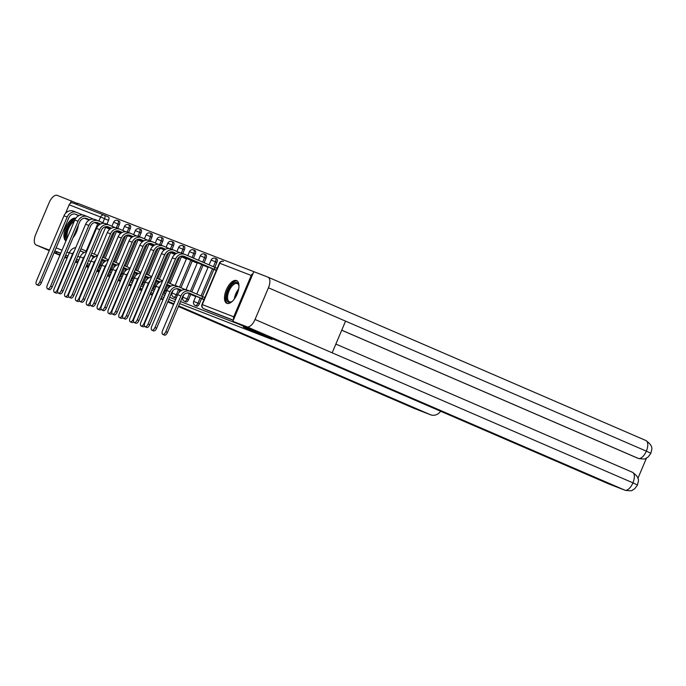 <?xml version="1.0" encoding="UTF-8"?>
<svg xmlns="http://www.w3.org/2000/svg" width="686" height="686" viewBox="0 0 686 686"><rect width="100%" height="100%" fill="white"/><g stroke="black" fill="none" stroke-linecap="round" stroke-linejoin="round"><path stroke-width="1.03" d="M196.728 306.127A3.173 1.492 -66.6 0 0 196.753 306.136A3.173 1.492 -66.6 0 0 196.779 306.145A3.173 1.492 -66.6 0 0 199.403 303.761L197.988 303.152A3.173 1.492 113.4 0 1 195.364 305.536A3.173 1.492 113.4 0 1 195.339 305.527L196.753 306.136M185.897 301.926A3.173 1.492 -66.6 0 0 185.923 301.934A3.173 1.492 -66.6 0 0 185.949 301.943A3.173 1.492 -66.6 0 0 188.573 299.559L187.158 298.95A3.173 1.492 113.4 0 1 184.534 301.334A3.173 1.492 113.4 0 1 184.508 301.325L185.923 301.934M175.067 297.715A3.173 1.492 -66.6 0 0 175.093 297.733A3.173 1.492 -66.6 0 0 175.11 297.741A3.173 1.492 -66.6 0 0 176.756 296.961M164.228 293.514A3.173 1.492 -66.6 0 0 164.254 293.522A3.173 1.492 -66.6 0 0 164.28 293.539A3.173 1.492 -66.6 0 0 165.926 292.759M152.292 288.832L153.424 289.32A3.173 1.492 -66.6 0 0 153.424 289.32A3.173 1.492 -66.6 0 0 153.45 289.329A3.173 1.492 -66.6 0 0 155.087 288.557M142.568 285.11A3.173 1.492 -66.6 0 0 142.585 285.119A3.173 1.492 -66.6 0 0 142.611 285.127A3.173 1.492 -66.6 0 0 144.257 284.347M131.729 280.908A3.173 1.492 -66.6 0 0 131.755 280.917A3.173 1.492 -66.6 0 0 131.781 280.926A3.173 1.492 -66.6 0 0 133.418 280.145M119.793 276.226L120.925 276.715A3.173 1.492 -66.6 0 0 120.925 276.715A3.173 1.492 -66.6 0 0 120.95 276.724A3.173 1.492 -66.6 0 0 122.588 275.944M110.069 272.496A3.173 1.492 -66.6 0 0 110.086 272.505A3.173 1.492 -66.6 0 0 110.112 272.522A3.173 1.492 -66.6 0 0 111.758 271.742M99.23 268.295A3.173 1.492 -66.6 0 0 99.256 268.303A3.173 1.492 -66.6 0 0 99.281 268.312A3.173 1.492 -66.6 0 0 100.919 267.531M75.82 218.208A12.374 5.805 -66.6 0 0 65.847 227.323A12.374 5.805 -66.6 0 0 65.985 240.88M236.533 280.565A12.374 5.805 -66.6 0 0 226.346 289.749A12.374 5.805 -66.6 0 0 226.809 303.306A12.374 5.805 -66.6 0 0 226.903 303.349A12.374 5.805 -66.6 0 0 237.09 294.157A12.374 5.805 -66.6 0 0 236.627 280.6A12.374 5.805 -66.6 0 0 236.533 280.565M636.497 484.565L632.946 482.85A9.75 4.579 -66.6 0 1 624.886 490.173A9.518 8.404 111.2 0 0 625.143 490.284L608.928 483.99A9.518 8.404 -68.8 0 1 608.671 483.887L624.886 490.173L246.977 326.81A9.75 4.579 -66.6 0 0 255.038 319.479L332.161 352.818L345.555 321.125L268.432 287.786A9.75 4.579 -66.6 0 0 268.029 277.17A9.75 4.579 -66.6 0 0 267.952 277.144L77.535 203.262L76.986 204.565M73.025 237.69A12.374 5.805 -66.6 0 0 78.333 225.128M246.977 326.81L232.846 321.322L264.033 335.077L238.454 324.015L180.512 301.54M60.042 254.952L56.372 253.366L60.102 254.815M64.99 256.71L67.288 257.602M75.829 260.912L78.127 261.803M86.659 265.113L88.957 266.005M97.489 269.324L99.787 270.215M108.328 273.525L110.626 274.417M119.158 277.727L121.456 278.619M129.997 281.929L132.295 282.821M140.827 286.139L143.125 287.031M151.657 290.341L153.956 291.233M162.496 294.543L164.794 295.434M169.682 297.33L175.625 299.636M77.784 262.618L75.52 261.64M67.117 258.013L64.861 257.036M99.384 271.184L97.086 270.293M88.545 266.983L86.247 266.091M107.831 274.692L110.094 275.669M118.498 279.305L120.753 280.282M129.157 283.91L131.42 284.887M264.033 335.077L243.341 327.05L272.008 339.441L179.646 303.598M174.75 301.703L168.816 299.396M163.92 297.501L161.622 296.609M153.089 293.291L150.791 292.399M142.251 289.089L139.953 288.197M252.98 273.663A3.173 2.804 111.2 0 0 251.213 275.463L233.746 316.803A3.173 2.804 111.2 0 0 233.677 319.333M104.444 215.224L108.379 216.93A3.173 1.492 113.4 0 1 108.405 216.939A3.173 1.492 113.4 0 1 108.534 220.386L106.939 224.159M105.584 227.366L94.291 254.103M93.245 256.581L92.164 259.137M65.539 213.32L69.132 204.805A3.173 2.804 -68.8 0 1 72.939 202.996L104.221 215.138M54.811 250.965L56.989 251.908L56.372 253.366M117.306 231.954L120.659 233.42M128.145 236.155L126.344 235.375M138.975 240.357L142.319 241.832M149.805 244.559L153.158 246.034M160.644 248.769L158.843 247.989M171.474 252.971L174.827 254.446M182.304 257.173L186.395 258.931M193.143 261.375L197.225 263.132M203.974 265.585L208.055 267.334M191.634 294.8L195.716 296.558M214.804 269.787L216.279 270.524M202.464 299.002L203.939 299.748M216.862 262.421L215.455 261.812A3.173 1.492 113.4 0 0 215.318 258.365L216.733 258.974A3.173 1.492 -66.6 0 1 216.862 262.421L214.795 267.326M213.921 269.401L202.456 296.541M201.581 298.616L199.403 303.761M206.032 258.219L204.617 257.61A3.173 1.492 113.4 0 0 204.488 254.163L205.903 254.772A3.173 1.492 -66.6 0 1 206.032 258.219L204.136 262.721M203.082 265.199L191.788 291.936M190.742 294.414L188.573 299.559M195.201 254.017L193.786 253.408A3.173 1.492 113.4 0 0 193.658 249.953L195.073 250.57A3.173 1.492 -66.6 0 1 195.201 254.017L193.469 258.108M192.251 260.997L180.958 287.726M179.912 290.212L178.832 292.768M184.363 249.815L182.948 249.198A3.173 1.492 113.4 0 0 182.819 245.751L184.234 246.36A3.173 1.492 -66.6 0 1 184.363 249.815L182.776 253.58M181.421 256.787L170.128 283.524M169.073 286.002L168.001 288.566M173.532 245.614L172.117 244.996A3.173 1.492 113.4 0 0 171.989 241.549L173.404 242.158A3.173 1.492 -66.6 0 1 173.532 245.614L171.937 249.378M170.582 252.585L159.289 279.322M158.243 281.8L157.163 284.356M162.702 241.403L161.287 240.795A3.173 1.492 113.4 0 0 161.159 237.347L162.565 237.956A3.173 1.492 -66.6 0 1 162.702 241.403L161.107 245.176M159.752 248.383L148.459 275.12M147.413 277.598L146.332 280.154M151.863 237.202L150.448 236.593A3.173 1.492 113.4 0 0 150.32 233.137L151.735 233.755A3.173 1.492 -66.6 0 1 151.863 237.202L150.277 240.975M148.922 244.182L137.629 270.919M136.574 273.397L135.494 275.952M141.033 233L139.618 232.391A3.173 1.492 113.4 0 0 139.49 228.935L140.904 229.544A3.173 1.492 -66.6 0 1 141.033 233L139.438 236.764M138.083 239.971L126.79 266.708M125.744 269.195L124.663 271.75M130.203 228.798L128.788 228.181A3.173 1.492 113.4 0 0 128.659 224.734L130.066 225.342A3.173 1.492 -66.6 0 1 130.203 228.798L128.608 232.563M127.253 235.77L115.96 262.506M114.914 264.985L113.833 267.549M119.364 224.588L117.949 223.979A3.173 1.492 113.4 0 0 117.821 220.532L119.235 221.141A3.173 1.492 -66.6 0 1 119.364 224.588L117.778 228.361M116.423 231.568L105.129 258.305M104.075 260.783L102.994 263.338M106.476 227.752L109.82 229.218M233.274 320.311L207.609 310.355A3.173 1.492 113.4 0 1 207.592 310.338A3.173 1.492 113.4 0 1 207.566 310.329M87.276 263.656L88.451 264.11A3.173 1.492 -66.6 0 0 90.089 263.33M56.989 251.908L60.72 253.348M65.607 255.252L67.905 256.144M76.446 259.454L78.744 260.346M75.743 247.629A8.009 7.074 111.2 0 0 69.372 252.671L54.288 288.386A3.644 1.715 -66.6 0 0 54.434 292.356A3.644 1.715 -66.6 0 0 57.478 289.629L57.958 289.835M57.813 292.425A3.644 1.715 113.4 0 1 56.106 293.076L54.434 292.356M86.788 251.333L82.174 249.344A8.009 7.074 111.2 0 0 81.96 249.25A8.009 7.074 111.2 0 0 80.879 248.941M94.651 256.95L93.708 256.23M80.065 250.887A5.951 5.248 -68.8 0 1 81.214 251.17A5.951 5.248 -68.8 0 1 81.377 251.239L84.284 252.499M90.801 255.312L93.588 256.521M80.322 250.93L84.129 252.577M90.724 255.492L94.411 257.087M74.139 251.428A8.009 7.074 111.2 0 0 72.57 253.914L57.478 289.629M73.582 211.219A8.009 7.074 111.2 0 0 73.368 211.125A8.009 7.074 111.2 0 0 63.978 215.79L36.547 280.72A3.644 1.715 -66.6 0 0 36.701 284.69A3.644 1.715 -66.6 0 0 39.745 281.963L41.417 282.683A3.644 1.715 113.4 0 1 38.365 285.41L36.701 284.69M110.069 229.03L106.047 227.015M41.417 282.683L68.84 217.754A5.951 5.248 -68.8 0 1 75.812 214.289A5.951 5.248 -68.8 0 1 75.974 214.358L78.881 215.61M84.815 218.182L89.214 220.077M94.779 222.487L99.599 224.571M104.932 226.877L105.927 227.306M74.92 214.041L78.727 215.687M84.524 218.199L89.077 220.163M94.565 222.53L99.47 224.656M104.675 226.972L109.846 229.201M82.509 214.932L76.781 212.454A8.009 7.074 111.2 0 0 76.558 212.368A8.009 7.074 111.2 0 0 67.168 217.025L39.745 281.963M86.582 251.831A8.009 7.074 111.2 0 0 80.211 256.873L65.119 292.596A3.644 1.715 -66.6 0 0 65.273 296.558A3.644 1.715 -66.6 0 0 68.317 293.831L68.789 294.037M68.643 296.626A3.644 1.715 113.4 0 1 66.936 297.287L65.273 296.558M97.618 255.544L93.004 253.546A8.009 7.074 111.2 0 0 92.79 253.46A8.009 7.074 111.2 0 0 91.718 253.143M105.481 261.152L104.538 260.44M90.895 255.098A5.951 5.248 -68.8 0 1 92.044 255.381A5.951 5.248 -68.8 0 1 92.207 255.441L95.114 256.701M101.631 259.522L104.418 260.723M91.152 255.132L94.96 256.778M101.562 259.694L105.25 261.289M84.97 255.629A8.009 7.074 111.2 0 0 83.4 258.116L68.317 293.831M97.412 256.032A8.009 7.074 111.2 0 0 91.041 261.083L75.949 296.798A3.644 1.715 -66.6 0 0 76.103 300.768A3.644 1.715 -66.6 0 0 79.147 298.033L79.619 298.239M79.473 300.828A3.644 1.715 113.4 0 1 77.775 301.488L76.103 300.768M108.457 259.745L103.843 257.747A8.009 7.074 111.2 0 0 103.62 257.662A8.009 7.074 111.2 0 0 102.548 257.353M116.311 265.353L115.368 264.642M101.725 259.299A5.951 5.248 -68.8 0 1 102.874 259.582A5.951 5.248 -68.8 0 1 103.037 259.651L105.944 260.903M112.47 263.724L115.248 264.925M101.991 259.334L105.798 260.98M112.393 263.896L116.08 265.491M95.808 259.84A8.009 7.074 111.2 0 0 94.231 262.318L79.147 298.033M120.719 280.377L118.421 279.485M118.292 279.785L120.547 280.763M128.951 284.398L131.215 285.376M139.61 289.003L141.873 289.989M150.277 293.617L152.541 294.594M160.936 298.221L163.199 299.207M168.01 301.283L173.858 303.812M178.677 305.896L430.336 414.687A9.518 8.404 111.2 0 0 430.594 414.79A9.518 8.404 111.2 0 0 440.644 411.248M36.135 244.996A9.75 4.579 -66.6 0 0 36.212 245.022L49.246 250.656L36.135 244.996A9.75 4.579 -66.6 0 1 35.732 234.38L49.126 202.687A9.75 4.579 -66.6 0 1 57.195 195.356L77.441 203.485M36.212 245.022L49.452 250.167M70.255 203.365L71.327 200.844M54.288 252.216L56.458 253.151M249.267 329.349L288.6 345.521L608.671 483.887M268.432 287.786L255.038 319.479M253.82 271.656L232.846 321.322M637.894 478.374L646.478 458.068M637.371 458.042L637.628 458.145A9.518 8.404 -68.8 0 1 637.371 458.042L341.705 330.232M341.722 330.198L638.306 458.402A9.75 4.579 -66.6 0 0 646.341 451.148L649.916 452.803M66.799 238.951A10.702 5.025 113.4 0 1 67.502 228.284A10.702 5.025 113.4 0 1 74.74 220.155M74.148 221.552A9.913 4.656 -66.6 0 0 68.497 228.695A9.913 4.656 -66.6 0 0 67.374 237.596M75.546 218.611A12.288 5.771 -66.6 0 0 66.808 228.009A12.288 5.771 -66.6 0 0 66.156 240.469M232.443 301.223A10.702 5.025 113.4 0 1 231.602 301.78A10.702 5.025 113.4 0 1 226.817 300.091A10.702 5.025 113.4 0 1 228.061 290.581A10.702 5.025 113.4 0 1 234.175 282.864A10.702 5.025 113.4 0 1 238.797 285.136A10.702 5.025 113.4 0 1 238.96 286.131M238.882 285.565A9.913 4.656 -66.6 0 0 237.322 283.575A9.913 4.656 -66.6 0 0 229.047 290.993A9.913 4.656 -66.6 0 0 229.458 301.78A9.913 4.656 -66.6 0 0 231.971 301.557M237.279 280.994A12.288 5.771 -66.6 0 0 227.366 290.315A12.288 5.771 -66.6 0 0 227.538 303.512M84.421 215.421A8.009 7.074 111.2 0 0 84.198 215.335A8.009 7.074 111.2 0 0 74.808 219.992L47.377 284.922A3.644 1.715 -66.6 0 0 47.531 288.892A3.644 1.715 -66.6 0 0 50.575 286.165L52.247 286.885A3.644 1.715 113.4 0 1 49.203 289.612L47.531 288.892M120.899 233.231L116.877 231.225M52.247 286.885L79.679 221.955A5.951 5.248 -68.8 0 1 86.65 218.491A5.951 5.248 -68.8 0 1 86.805 218.56L89.712 219.82M95.654 222.384L100.053 224.288M105.61 226.689L110.429 228.772M115.763 231.079L116.757 231.508M85.759 218.251L89.566 219.889M95.363 222.401L99.907 224.365M105.395 226.74L110.3 228.858M115.514 231.173L120.676 233.411M93.339 219.134L87.611 216.665A8.009 7.074 111.2 0 0 87.396 216.57A8.009 7.074 111.2 0 0 78.007 221.235L50.575 286.165M95.251 219.623A8.009 7.074 111.2 0 0 95.028 219.537A8.009 7.074 111.2 0 0 85.639 224.193L58.216 289.132A3.644 1.715 -66.6 0 0 58.361 293.094A3.644 1.715 -66.6 0 0 61.406 290.367L63.078 291.087A3.644 1.715 113.4 0 1 60.034 293.822L58.361 293.094M131.738 237.433L127.716 235.427M63.078 291.087L90.509 226.157A5.951 5.248 -68.8 0 1 97.481 222.701A5.951 5.248 -68.8 0 1 97.644 222.761L100.55 224.022M106.484 226.586L110.883 228.489M116.44 230.89L121.259 232.974M126.601 235.281L127.596 235.71M96.589 222.453L100.396 224.099M106.193 226.603L110.746 228.567M116.226 230.942L121.139 233.06M104.169 223.344L98.441 220.866A8.009 7.074 111.2 0 0 98.227 220.772A8.009 7.074 111.2 0 0 88.837 225.437L61.406 290.367M108.242 260.234A8.009 7.074 111.2 0 0 101.871 265.285L86.788 301A3.644 1.715 -66.6 0 0 86.933 304.97A3.644 1.715 -66.6 0 0 89.977 302.243L90.458 302.449M90.312 305.038A3.644 1.715 113.4 0 1 88.605 305.69L86.933 304.97M119.287 263.947L114.673 261.949A8.009 7.074 111.2 0 0 114.459 261.863A8.009 7.074 111.2 0 0 113.387 261.555M127.15 269.555L126.207 268.843M112.564 263.501A5.951 5.248 -68.8 0 1 113.713 263.784A5.951 5.248 -68.8 0 1 113.876 263.853L116.783 265.105M123.3 267.926L126.087 269.135M112.821 263.535L116.629 265.182M123.231 268.097L126.91 269.692M106.639 264.041A8.009 7.074 111.2 0 0 105.069 266.52L89.977 302.243M119.081 264.444A8.009 7.074 111.2 0 0 112.71 269.487L97.618 305.201A3.644 1.715 -66.6 0 0 97.772 309.172A3.644 1.715 -66.6 0 0 100.816 306.445L101.288 306.651M101.142 309.24A3.644 1.715 113.4 0 1 99.444 309.892L97.772 309.172M130.117 268.149L125.512 266.159A8.009 7.074 111.2 0 0 125.289 266.065A8.009 7.074 111.2 0 0 124.217 265.756M137.98 273.757L137.037 273.045M123.394 267.703A5.951 5.248 -68.8 0 1 124.543 267.986A5.951 5.248 -68.8 0 1 124.706 268.055L127.613 269.315M134.13 272.128L136.917 273.337M123.651 267.746L127.459 269.384M134.062 272.308L137.749 273.903M117.469 268.243A8.009 7.074 111.2 0 0 115.9 270.73L100.816 306.445M129.911 268.646A8.009 7.074 111.2 0 0 123.54 273.688L108.457 309.412A3.644 1.715 -66.6 0 0 108.602 313.373A3.644 1.715 -66.6 0 0 111.646 310.647L112.118 310.852M111.972 313.442A3.644 1.715 113.4 0 1 110.275 314.102L108.602 313.373M140.956 272.351L136.343 270.361A8.009 7.074 111.2 0 0 136.12 270.267A8.009 7.074 111.2 0 0 135.048 269.958M148.811 277.967L147.876 277.255M134.224 271.905A5.951 5.248 -68.8 0 1 135.374 272.196A5.951 5.248 -68.8 0 1 135.536 272.256L138.443 273.517M144.969 276.338L147.747 277.538M134.49 271.948L138.298 273.594M144.892 276.509L148.579 278.104M128.308 272.445A8.009 7.074 111.2 0 0 126.739 274.932L111.646 310.647M106.081 223.833A8.009 7.074 111.2 0 0 105.867 223.739A8.009 7.074 111.2 0 0 96.477 228.404L69.046 293.334A3.644 1.715 -66.6 0 0 69.2 297.304A3.644 1.715 -66.6 0 0 72.244 294.568L73.916 295.297A3.644 1.715 113.4 0 1 70.872 298.024L69.2 297.304M142.568 241.644L138.546 239.628M73.916 295.297L101.339 230.359A5.951 5.248 -68.8 0 1 108.311 226.903A5.951 5.248 -68.8 0 1 108.474 226.972L111.381 228.224M117.315 230.788L121.714 232.691M127.279 235.092L132.098 237.176M137.432 239.483L138.426 239.911M107.428 226.654L111.226 228.301M117.032 230.805L121.576 232.777M127.064 235.144L131.969 237.262M137.174 239.585L142.345 241.815M115.008 227.546L109.28 225.068A8.009 7.074 111.2 0 0 109.057 224.982A8.009 7.074 111.2 0 0 99.667 229.639L72.244 294.568M116.92 228.035A8.009 7.074 111.2 0 0 116.697 227.941A8.009 7.074 111.2 0 0 107.308 232.605L79.885 297.535A3.644 1.715 -66.6 0 0 80.03 301.506A3.644 1.715 -66.6 0 0 83.075 298.779L84.747 299.499A3.644 1.715 113.4 0 1 81.703 302.226L80.03 301.506M153.398 245.845L149.376 243.83M84.747 299.499L112.178 234.569A5.951 5.248 -68.8 0 1 119.15 231.105A5.951 5.248 -68.8 0 1 119.313 231.173L122.219 232.425M128.153 234.998L132.552 236.893M138.109 239.303L142.928 241.386M148.27 243.693L149.256 244.122M118.258 230.856L122.065 232.503M127.862 235.006L132.415 236.979M137.895 239.345L142.799 241.472M148.013 243.787L153.175 246.017M125.838 231.748L120.11 229.27A8.009 7.074 111.2 0 0 119.896 229.184A8.009 7.074 111.2 0 0 110.506 233.84L83.075 298.779M127.75 232.237A8.009 7.074 111.2 0 0 127.527 232.151A8.009 7.074 111.2 0 0 118.146 236.807L90.715 301.737A3.644 1.715 -66.6 0 0 90.861 305.707A3.644 1.715 -66.6 0 0 93.905 302.98L95.577 303.701A3.644 1.715 113.4 0 1 92.533 306.428L90.861 305.707M164.237 250.047L160.215 248.04M95.577 303.701L123.008 238.771A5.951 5.248 -68.8 0 1 129.98 235.307A5.951 5.248 -68.8 0 1 130.143 235.375L133.05 236.636M138.984 239.2L143.383 241.103M148.939 243.504L153.758 245.588M159.101 247.895L160.095 248.323M129.088 235.058L132.895 236.704M138.692 239.217L143.245 241.18M148.725 243.547L153.638 245.674M136.677 235.95L130.94 233.48A8.009 7.074 111.2 0 0 130.726 233.386A8.009 7.074 111.2 0 0 121.336 238.051L93.905 302.98M140.741 272.848A8.009 7.074 111.2 0 0 134.37 277.899L119.287 313.613A3.644 1.715 -66.6 0 0 119.433 317.575A3.644 1.715 -66.6 0 0 122.477 314.848L122.957 315.054M122.811 317.644A3.644 1.715 113.4 0 1 121.105 318.304L119.433 317.575M151.786 276.561L147.173 274.563A8.009 7.074 111.2 0 0 146.958 274.477A8.009 7.074 111.2 0 0 145.886 274.168M159.649 282.169L158.706 281.457M145.063 276.115A5.951 5.248 -68.8 0 1 146.212 276.398A5.951 5.248 -68.8 0 1 146.375 276.467L149.282 277.719M155.799 280.54L158.586 281.74M145.321 276.149L149.128 277.796M155.731 280.711L159.409 282.306M139.138 276.655A8.009 7.074 111.2 0 0 137.569 279.133L122.477 314.848M138.581 236.438A8.009 7.074 111.2 0 0 138.366 236.353A8.009 7.074 111.2 0 0 128.977 241.009L101.545 305.939A3.644 1.715 -66.6 0 0 101.7 309.909A3.644 1.715 -66.6 0 0 104.744 307.182L106.416 307.903A3.644 1.715 113.4 0 1 103.372 310.629L101.7 309.909M175.067 254.249L171.046 252.242M106.416 307.903L133.839 242.973A5.951 5.248 -68.8 0 1 140.81 239.508A5.951 5.248 -68.8 0 1 140.973 239.577L143.88 240.837M149.814 243.401L154.213 245.305M159.778 247.706L164.597 249.79M169.931 252.096L170.925 252.525M139.927 239.268L143.726 240.915M149.531 243.419L154.076 245.382M159.564 247.757L164.469 249.875M169.674 252.191L174.844 254.429M147.507 240.16L141.779 237.682A8.009 7.074 111.2 0 0 141.556 237.588A8.009 7.074 111.2 0 0 132.166 242.252L104.744 307.182M151.58 277.05A8.009 7.074 111.2 0 0 145.209 282.1L130.117 317.815A3.644 1.715 -66.6 0 0 130.271 321.785A3.644 1.715 -66.6 0 0 133.316 319.059L133.787 319.256M133.641 321.845A3.644 1.715 113.4 0 1 131.944 322.506L130.271 321.785M162.616 280.763L158.012 278.765A8.009 7.074 111.2 0 0 157.789 278.679A8.009 7.074 111.2 0 0 156.717 278.37M170.48 286.371L169.536 285.659M155.894 280.317A5.951 5.248 -68.8 0 1 157.043 280.6A5.951 5.248 -68.8 0 1 157.205 280.668L160.112 281.92M166.629 284.741L169.416 285.942M156.151 280.351L159.958 281.997M166.561 284.913L170.248 286.508M149.968 280.857A8.009 7.074 111.2 0 0 148.399 283.335L133.316 319.059M149.419 240.64A8.009 7.074 111.2 0 0 149.196 240.554A8.009 7.074 111.2 0 0 139.807 245.211L112.384 310.149A3.644 1.715 -66.6 0 0 112.53 314.111A3.644 1.715 -66.6 0 0 115.574 311.384L117.246 312.113A3.644 1.715 113.4 0 1 114.202 314.84L112.53 314.111M186.489 258.708L181.876 256.444M117.246 312.113L144.677 247.174A5.951 5.248 -68.8 0 1 151.649 243.719A5.951 5.248 -68.8 0 1 151.812 243.779L154.719 245.039M160.653 247.603L165.052 249.507M170.608 251.908L175.427 253.992M180.77 256.298L181.756 256.727M150.757 243.47L154.564 245.116M160.361 247.62L164.914 249.584M170.394 251.959L175.299 254.077M180.512 256.401L186.18 258.854M158.337 244.362L152.609 241.884A8.009 7.074 111.2 0 0 152.395 241.798A8.009 7.074 111.2 0 0 143.005 246.454L115.574 311.384M162.411 281.26A8.009 7.074 111.2 0 0 156.039 286.302L140.956 322.017A3.644 1.715 -66.6 0 0 141.102 325.987A3.644 1.715 -66.6 0 0 144.146 323.26L144.626 323.466M144.472 326.056A3.644 1.715 113.4 0 1 142.774 326.708L141.102 325.987M176.602 288.746L181.078 290.718M174.57 285.445L168.842 282.975A8.009 7.074 111.2 0 0 168.619 282.881A8.009 7.074 111.2 0 0 167.547 282.572M181.31 290.572L180.375 289.861M166.724 284.519A5.951 5.248 -68.8 0 1 167.873 284.801A5.951 5.248 -68.8 0 1 168.036 284.87L170.943 286.131M176.885 288.695L180.246 290.152M166.99 284.553L170.797 286.199M160.807 285.059A8.009 7.074 111.2 0 0 159.238 287.545L144.146 323.26M160.25 244.851A8.009 7.074 111.2 0 0 160.027 244.756A8.009 7.074 111.2 0 0 150.646 249.421L123.214 314.351A3.644 1.715 -66.6 0 0 123.36 318.321A3.644 1.715 -66.6 0 0 126.404 315.586L128.076 316.315A3.644 1.715 113.4 0 1 125.032 319.041L123.36 318.321M181.224 256.161L197.019 263.055M197.319 262.91L192.715 260.646M128.076 316.315L155.508 251.376A5.951 5.248 -68.8 0 1 162.479 247.92A5.951 5.248 -68.8 0 1 162.642 247.989L165.549 249.241M171.483 251.805L175.882 253.709M181.438 256.11L192.595 260.937M161.587 247.672L165.395 249.318M171.191 251.822L175.745 253.794M169.176 248.564L163.448 246.085A8.009 7.074 111.2 0 0 163.225 246A8.009 7.074 111.2 0 0 153.836 250.656L126.404 315.586M176.482 285.933A8.009 7.074 111.2 0 0 176.259 285.848A8.009 7.074 111.2 0 0 166.87 290.504L151.786 326.219A3.644 1.715 -66.6 0 0 151.932 330.189A3.644 1.715 -66.6 0 0 154.976 327.462L156.648 328.182A3.644 1.715 113.4 0 1 153.604 330.909L151.932 330.189M187.424 292.913L195.51 296.472M185.4 289.655L179.672 287.177A8.009 7.074 111.2 0 0 179.458 287.082A8.009 7.074 111.2 0 0 170.068 291.747L154.976 327.462M195.81 296.326L191.205 294.071M156.648 328.182L171.74 292.468A5.951 5.248 -68.8 0 1 178.712 289.003A5.951 5.248 -68.8 0 1 178.875 289.072L181.781 290.332M187.715 292.896L191.085 294.354M177.82 288.763L181.627 290.41M171.08 249.052A8.009 7.074 111.2 0 0 170.865 248.958A8.009 7.074 111.2 0 0 161.476 253.623L134.044 318.553A3.644 1.715 -66.6 0 0 134.199 322.523A3.644 1.715 -66.6 0 0 137.243 319.796L138.915 320.516A3.644 1.715 113.4 0 1 135.871 323.243L134.199 322.523M182.03 256.032L207.849 267.257M208.15 267.111L203.545 264.847M138.915 320.516L166.338 255.586A5.951 5.248 -68.8 0 1 173.309 252.122A5.951 5.248 -68.8 0 1 173.472 252.191L176.379 253.443M182.313 256.015L203.425 265.139M172.426 251.873L176.233 253.52M180.006 252.765L174.278 250.287A8.009 7.074 111.2 0 0 174.055 250.201A8.009 7.074 111.2 0 0 164.666 254.858L137.243 319.796M187.312 290.135A8.009 7.074 111.2 0 0 187.098 290.049A8.009 7.074 111.2 0 0 177.708 294.706L162.616 330.429A3.644 1.715 -66.6 0 0 162.771 334.391A3.644 1.715 -66.6 0 0 165.815 331.664L167.487 332.384A3.644 1.715 113.4 0 1 164.443 335.12L162.771 334.391M188.65 292.965L203.974 299.653M204.068 299.43L201.916 298.556L202.722 296.661L190.511 291.379A8.009 7.074 111.2 0 0 190.288 291.293A8.009 7.074 111.2 0 0 180.898 295.949L165.815 331.664M202.722 296.661L204.874 297.535M167.487 332.384L182.57 296.669A5.951 5.248 -68.8 0 1 189.542 293.214A5.951 5.248 -68.8 0 1 189.705 293.274L201.916 298.556M181.919 253.254A8.009 7.074 111.2 0 0 181.696 253.168A8.009 7.074 111.2 0 0 172.306 257.825L144.883 322.754A3.644 1.715 -66.6 0 0 145.029 326.725A3.644 1.715 -66.6 0 0 148.073 323.998L149.745 324.718A3.644 1.715 113.4 0 1 146.701 327.445L145.029 326.725M183.256 256.084L216.313 270.438M216.407 270.215L214.255 269.341L215.061 267.446L185.109 254.497A8.009 7.074 111.2 0 0 184.894 254.403A8.009 7.074 111.2 0 0 175.505 259.068L148.073 323.998M149.745 324.718L177.177 259.788A5.951 5.248 -68.8 0 1 184.148 256.324A5.951 5.248 -68.8 0 1 184.311 256.392L214.255 269.341M215.061 267.446L217.213 268.32M173.695 297.132A3.173 1.492 113.4 0 1 173.678 297.115A3.173 1.492 113.4 0 0 176.319 294.748L172.014 292.973A3.173 3.173 0 0 0 173.678 297.115L175.093 297.733M251.213 275.463L219.752 263.252L202.293 304.593L233.746 316.803M108.534 220.386L104.546 218.663L102.823 222.753M90.809 261.615L88.554 260.637M86.196 251.085L97.686 223.885M98.878 221.055L100.585 217.016L69.132 204.805M56.115 247.878L62.057 250.184M66.954 252.079L69.252 252.971M77.784 256.281L80.082 257.173M215.318 258.365A3.173 3.173 0 0 0 211.142 260.037L215.455 261.812L213.38 266.717M212.506 268.792L201.041 295.932M200.166 298.007L197.988 303.152L193.675 301.377A3.173 3.173 0 0 0 195.339 305.527M204.488 254.163A3.173 3.173 0 0 0 200.303 255.835L204.617 257.61L202.722 262.103M201.675 264.59L190.374 291.327M189.327 293.805L187.158 298.95L182.845 297.175A3.173 3.173 0 0 0 184.508 301.325M193.658 249.953A3.173 3.173 0 0 0 189.473 251.633L193.786 253.408L192.054 257.499M190.837 260.38L179.543 287.117M178.497 289.595L176.319 294.748L177.477 295.246M182.819 245.751A3.173 3.173 0 0 0 178.643 247.432L182.948 249.198L181.336 253.04M179.749 256.778L168.713 282.915M167.667 285.393L165.489 290.547A3.173 1.492 113.4 0 1 163.157 292.973M166.647 291.044L164.383 290.067M171.989 241.549A3.173 3.173 0 0 0 167.804 243.221L172.117 244.996L170.497 248.829M168.919 252.568L157.874 278.713M156.828 281.191L154.659 286.336A3.173 1.492 113.4 0 1 152.326 288.772M155.816 286.842L153.553 285.865M161.159 237.347A3.173 3.173 0 0 0 156.974 239.02L161.287 240.795L159.666 244.628M158.089 248.366L147.044 274.511M145.998 276.99L143.82 282.135A3.173 1.492 113.4 0 1 141.488 284.57M144.978 282.632L142.714 281.663M150.32 233.137A3.173 3.173 0 0 0 146.144 234.818L150.448 236.593L148.836 240.426M147.25 244.165L136.214 270.301M135.168 272.788L132.99 277.933A3.173 1.492 113.4 0 1 130.657 280.36M134.147 278.43L131.884 277.461M139.49 228.935A3.173 3.173 0 0 0 135.305 230.616L139.618 232.391L137.997 236.224M136.42 239.963L125.375 266.099M124.329 268.578L122.159 273.731A3.173 1.492 113.4 0 1 119.818 276.158M123.317 274.228L121.053 273.251M128.659 224.734A3.173 3.173 0 0 0 124.475 226.414L128.788 228.181L127.167 232.014M125.589 235.761L114.545 261.898M113.499 264.376L111.321 269.521A3.173 1.492 113.4 0 1 108.988 271.956M112.478 270.027L110.214 269.049M117.821 220.532A3.173 3.173 0 0 0 113.644 222.204L117.949 223.979L116.328 227.812M114.751 231.551L103.715 257.696M102.66 260.174L100.49 265.319A3.173 1.492 113.4 0 1 98.158 267.754M101.648 265.825L99.384 264.847M104.392 215.207A3.173 1.492 113.4 0 1 104.418 215.215A3.173 1.492 113.4 0 1 104.546 218.663L100.585 217.016A3.173 2.804 -68.8 0 1 104.392 215.207M88.451 264.11L87.293 263.613M78.804 260.191L76.506 259.299M67.974 255.989L65.676 255.098M60.78 253.203L54.837 250.896M207.609 310.355L203.631 308.631A3.173 1.492 113.4 0 1 203.605 308.614A3.173 1.492 113.4 0 1 203.562 308.597M233.334 320.156L203.631 308.631A3.173 2.804 111.2 0 1 202.293 304.593L201.941 304.473A3.173 3.173 0 0 0 203.605 308.614L207.592 310.338M219.4 263.132L219.752 263.252A3.173 2.804 -68.8 0 1 223.473 261.409A3.173 3.173 0 0 0 219.4 263.132L201.941 304.473M69.372 252.671L72.57 253.914M67.168 217.025L63.978 215.79M80.211 256.873L83.4 258.116M91.041 261.083L94.231 262.318M54.057 252.74L59.905 255.269L54.057 252.74M64.724 257.353L66.988 258.33L64.724 257.353M75.383 261.958L77.647 262.935L75.383 261.958M86.05 266.571L88.305 267.549L86.05 266.571M96.709 271.176L98.973 272.153L96.709 271.176M107.368 275.789L109.631 276.767L107.368 275.789M118.035 280.394L120.299 281.371L118.035 280.394M128.694 285.007L130.957 285.985L128.694 285.007M139.361 289.612L141.616 290.59L139.352 289.612M150.02 294.225L152.283 295.203L150.02 294.225M160.678 298.83L162.942 299.808L160.678 298.83M167.761 301.891L173.601 304.421L167.761 301.891M413.967 408.324A9.75 4.579 -66.6 0 0 414.044 408.359L178.42 306.505L414.121 408.393L430.336 414.687M268.106 277.204L645.86 440.506A9.75 4.579 -66.6 0 1 645.938 440.541L268.029 277.17M335.857 344.072L632.441 472.285A9.75 4.579 -66.6 0 1 632.518 472.311L335.857 344.072M625.143 490.284C629.834 490.953 632.235 490.919 632.346 490.173L634.722 488.732L637.534 484.976C637.594 481.821 641.556 478.905 632.518 472.311A9.75 4.579 -66.6 0 1 632.946 482.85L332.161 352.818M345.555 321.125L646.341 451.148A9.75 4.579 -66.6 0 0 645.938 440.541C654.933 447.066 651.048 450.102 650.937 453.24L648.133 456.97L645.766 458.402C645.655 459.148 643.254 459.183 638.563 458.514M77.081 228.104A9.913 4.656 113.4 0 1 78.101 226.749M77.621 228.807A9.587 4.502 -66.6 0 0 75.966 231.919A9.587 4.502 -66.6 0 0 74.971 234.938M73.805 236.696A9.913 4.656 113.4 0 1 74.019 235.349M234.355 299.002A9.913 4.656 113.4 0 1 235.744 293.891A9.913 4.656 113.4 0 1 238.659 289.055M238.171 291.113A9.587 4.502 -66.6 0 0 236.524 294.217A9.587 4.502 -66.6 0 0 235.521 297.244M78.007 221.235L74.808 219.992M88.837 225.437L85.639 224.193M101.871 265.285L105.069 266.52M112.71 269.487L115.9 270.73M123.54 273.688L126.739 274.932M99.667 229.639L96.477 228.404M110.506 233.84L107.308 232.605M121.336 238.051L118.146 236.807M134.37 277.899L137.569 279.133M132.166 242.252L128.977 241.009M145.209 282.1L148.399 283.335M143.005 246.454L139.807 245.211M156.039 286.302L159.238 287.545M153.836 250.656L150.646 249.421M166.87 290.504L170.068 291.747M164.666 254.858L161.476 253.623M202.018 298.599L202.824 296.695M177.708 294.706L180.898 295.949M215.164 267.48L214.366 269.384M175.505 259.068L172.306 257.825M164.254 293.522L163.131 293.042M142.585 285.119L141.462 284.63M131.755 280.917L130.632 280.428M110.086 272.505L108.963 272.025M99.256 268.303L98.132 267.814M111.947 226.226L113.644 222.204M122.777 230.427L124.475 226.414M133.616 234.629L135.305 230.616M144.446 238.831L146.144 234.818M155.276 243.033L156.974 239.02M166.115 247.243L167.804 243.221M176.945 251.445L178.643 247.432M172.014 292.973L173.086 290.435M175.153 285.53L186.583 258.476M187.775 255.646L189.473 251.633M182.845 297.175L183.917 294.637M185.992 289.732L197.414 262.678M198.443 260.26L200.303 255.835M193.675 301.377L195.904 296.103M196.762 294.08L208.252 266.888M209.101 264.865L211.142 260.037M108.405 216.939L104.418 215.215A3.173 3.173 0 0 0 104.306 215.172L72.845 202.962M80.922 248.855L81.96 249.25M76.558 212.368L73.368 211.125M91.752 253.057L92.79 253.46M102.591 257.259L103.62 257.662M430.594 414.79L414.378 408.496M87.396 216.57L84.198 215.335M98.227 220.772L95.028 219.537M113.422 261.46L114.459 261.863M124.252 265.662L125.289 266.065M135.091 269.872L136.12 270.267M109.057 224.982L105.867 223.739M119.896 229.184L116.697 227.941M130.726 233.386L127.527 232.151M145.921 274.074L146.958 274.477M141.556 237.588L138.366 236.353M156.76 278.276L157.789 278.679M152.395 241.798L149.196 240.554M167.59 282.478L168.619 282.881M163.225 246L160.027 244.756M176.259 285.848L179.458 287.082M174.055 250.201L170.865 248.958M187.098 290.049L190.288 291.293M184.894 254.403L181.696 253.168"/></g></svg>
